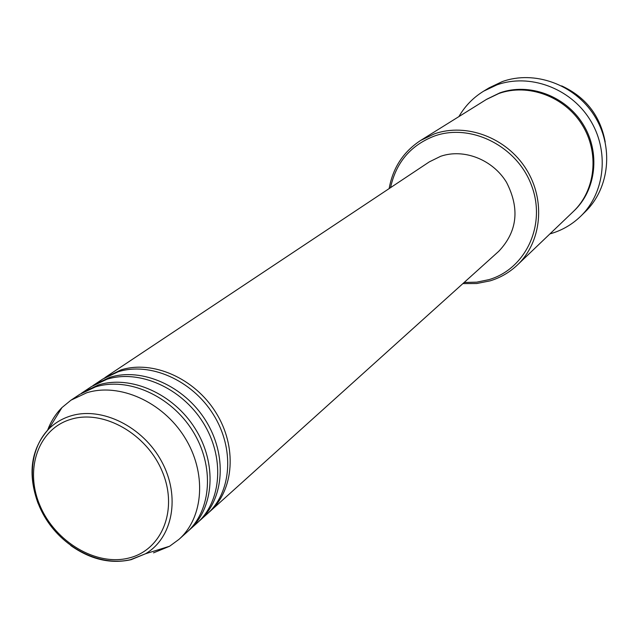<?xml version="1.0" encoding="UTF-8"?>
<svg xmlns="http://www.w3.org/2000/svg" width="639" height="639" viewBox="0 0 639 639"><rect width="100%" height="100%" fill="white"/><g stroke="black" fill="none" stroke-linecap="round" stroke-linejoin="round"><path stroke-width="0.96" d="M104.141 378.16L120.891 369.941C152.729 359.837 194.575 378.208 215.814 412.427C237.277 446.517 234.193 489.937 209.816 511.575L208.562 512.678M92.863 385.66L102.735 379.071L118.127 371.778C150.037 361.666 191.988 380.109 213.298 414.415C234.817 448.61 231.757 492.134 207.332 513.82L198.489 521.744M94.268 384.694L109.756 377.377C141.866 367.217 184.144 385.86 205.646 420.47C227.372 454.96 224.345 498.819 199.775 520.617M81.313 393.344L91.417 386.595L106.937 379.262C139.11 369.094 181.492 387.801 203.066 422.515C224.864 457.109 221.845 501.072 197.235 522.91L188.185 531.033M82.758 392.354L98.366 384.982C130.739 374.781 173.457 393.696 195.238 428.713C217.236 463.61 214.257 507.909 189.503 529.875M47.653 430.135C50.896 421.436 55.665 413.912 61.967 407.57L70.969 400.19L79.835 394.295L95.475 386.914C127.92 376.706 170.749 395.685 192.595 430.806C214.664 465.807 211.693 510.218 186.9 532.223L178.984 539.356L169.607 546.241L153.52 552.855M464.154 282.47L476.726 282.158L488.939 279.642C525.713 268.947 546.497 224.904 531.6 185.637C517.263 146.187 470.935 122.912 434.48 136.019C410.669 145.229 396.028 162.442 390.557 187.658M389.151 188.585C392.865 167.785 403.385 151.731 420.702 140.412L434.416 133.863C466.334 122.584 506.479 137.641 526.097 168.968C545.914 200.183 541.736 241.997 517.398 264.985C509.563 272.406 500.473 277.693 490.145 280.856L476.726 283.524L462.9 283.596M580.763 216.182L585.364 211.669C609.742 188.066 613.951 146.227 594.182 115.379C574.613 84.428 534.468 69.986 502.27 81.6L489.21 87.791L483.699 91.129L496.862 84.891C529.316 73.197 569.82 87.799 589.581 119.046C609.542 150.181 605.325 192.395 580.763 216.182C572.544 224.145 562.991 229.832 552.104 233.251L549.939 233.89M420.702 140.412L486.271 99.532L498.843 93.502C528.046 83.046 564.397 96.361 581.961 124.533C599.701 152.593 595.604 190.486 573.263 211.597L517.398 264.985M105.523 377.21L429.368 161.843L440.646 156.299C463.802 148.28 492.709 159.534 506.511 182.323C519.954 208.594 517.382 231.582 498.779 251.271L209.816 511.575M458.898 116.602C465.008 106.026 473.275 97.535 483.699 91.129M70.969 400.19L86.704 392.777C119.349 382.529 162.514 401.723 184.575 437.156C206.852 472.469 203.921 517.223 178.984 539.356M605.189 141.962C600.325 115.771 585.819 97.08 561.657 85.874M70.833 419.328C38.084 428.969 24.314 469.497 40.017 505.681C55.25 542.008 96.313 566.466 129.03 557.991C161.963 550.067 178.321 509.762 162.402 471.854C146.986 433.817 103.334 409.136 70.833 419.328M38.124 503.516C27.357 473.763 30.888 448.929 48.724 429.017C54.914 422.882 62.287 418.513 70.849 415.893C101.849 406.268 143.144 426.724 161.731 461.67C180.629 496.479 172.834 537.878 145.54 553.749L131.171 559.66C110.739 564.213 90.602 559.516 70.769 545.554M486.774 99.221L499.834 92.879C529.092 82.407 565.515 95.834 582.984 124.118C600.644 152.306 596.267 190.254 573.686 211.189M61.967 407.57L48.724 429.017C27.597 450.846 27.173 489.162 46.072 519.124C64.986 549.141 100.818 566.697 130.588 559.668L145.54 553.749L169.607 546.241"/></g></svg>
